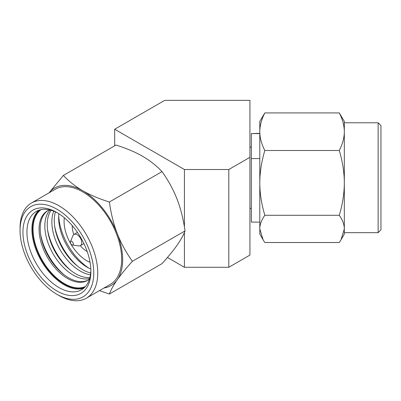 <?xml version="1.0" encoding="UTF-8"?>
<svg xmlns="http://www.w3.org/2000/svg" width="401" height="401" viewBox="0 0 401 401"><rect width="100%" height="100%" fill="white"/><g stroke="black" fill="none" stroke-linecap="round" stroke-linejoin="round"><path stroke-width="0.6" d="M249.933 100.37L164.696 100.37L114.686 129.242L184.42 169.508L228.801 169.508L249.933 157.307L249.933 100.37M114.686 145.819L114.686 129.242M167.438 257.472L184.42 267.282L184.42 232.41M184.42 226.971L184.42 169.508M184.42 267.282L228.801 267.282L228.801 169.508M228.801 267.282L249.933 255.081L249.933 157.307M259.793 222.104L251.342 222.104L251.342 158.585L259.793 158.585M259.793 210.259L259.793 182.896C259.813 193.227 261.492 204.029 264.825 215.292C261.492 220.024 259.813 224.565 259.793 228.906L259.793 210.259M264.825 112.932C261.492 119.458 259.813 125.719 259.793 131.713L259.793 121.373L264.825 112.932L339.286 112.932L344.319 121.373L344.319 131.713C344.289 137.759 342.609 144.019 339.286 150.495L264.825 150.495C261.492 161.758 259.813 172.56 259.793 182.896L259.793 131.713C259.813 137.703 261.492 143.964 264.825 150.495M339.286 150.495C342.609 161.668 344.289 172.47 344.319 182.896C344.289 193.322 342.609 204.124 339.286 215.292L264.825 215.292M339.286 215.292C342.609 219.989 344.289 224.525 344.319 228.906L341.035 239.768L339.286 242.52L264.825 242.52L263.081 239.768L259.793 228.906L259.793 234.079L263.081 239.773M344.319 182.896L344.319 232.67L378.133 232.67L378.133 122.781L344.319 122.781L344.319 209.447M378.133 122.781L380.95 125.598L380.95 229.853L378.133 232.67M344.319 228.906L344.319 234.079L341.035 239.768M339.286 112.932C342.609 119.408 344.289 125.668 344.319 131.713M259.793 133.598L251.342 133.598L259.793 133.348M251.342 133.598L251.342 158.585M78.837 245.923A6.481 3.739 -120 0 0 80.441 245.648A6.481 3.739 -120 0 0 81.784 242.68A6.481 3.739 60 0 0 78.952 236.159A6.481 3.739 60 0 0 73.959 234.425A6.481 3.739 60 0 0 72.917 235.678L70.456 241.703A2.115 1.218 60 0 1 72.125 241.582A2.115 1.218 60 0 1 73.348 243.988A2.115 1.218 -120 0 1 72.386 245.041L78.837 245.923M87.212 251.527A20.566 11.875 60 0 1 86.791 251.292A20.566 11.875 60 0 1 80.27 245.738M73.794 234.53A20.566 11.875 60 0 1 72.255 225.618M78.065 266.58A44.732 25.824 60 0 1 54.641 226.014M55.428 211.888A40.15 23.183 -120 0 0 54.27 220.49A40.15 23.183 -120 0 0 82.661 269.667A40.15 23.183 -120 0 0 90.691 272.966M90.821 269.051A40.361 23.303 60 0 1 87.192 267.221L87.192 267.221A40.361 23.303 60 0 1 58.651 217.788A40.361 23.303 60 0 1 58.882 213.733M71.037 270.64A44.732 25.824 60 0 1 47.614 230.069M90.461 274.76A40.15 23.183 60 0 1 80.245 271.061A40.15 23.183 60 0 1 51.854 221.883A40.15 23.183 60 0 1 53.759 211.187M51.092 210.284A40.15 23.183 -120 0 0 47.238 224.55A40.15 23.183 -120 0 0 75.629 273.723A40.15 23.183 -120 0 0 89.909 277.522M64.005 274.7A44.732 25.824 60 0 1 40.586 234.129M89.629 278.56A40.15 23.183 60 0 1 73.218 275.116A40.15 23.183 60 0 1 44.827 225.943A40.15 23.183 60 0 1 50.05 210.009M47.97 210.57A40.15 23.183 -120 0 0 40.21 228.61A40.15 23.183 -120 0 0 68.601 277.783A40.15 23.183 -120 0 0 88.105 280.083M85.463 286.494A44.426 25.649 60 0 1 64.446 283.672A44.426 25.649 60 0 1 33.032 229.262A44.426 25.649 60 0 1 41.097 209.648M84.937 287.071A44.732 25.824 60 0 1 64.32 283.993A44.732 25.824 60 0 1 35.579 246.114A44.732 25.824 60 0 1 40.331 209.818M40.3 209.828A44.732 25.824 -120 0 0 32.601 229.262A44.732 25.824 -120 0 0 64.23 284.043A44.732 25.824 -120 0 0 84.912 287.096M99.498 290.605L109.373 294.038C110.992 289.748 113.638 284.981 117.318 279.728A56.351 32.536 -120 0 0 122.656 259.803A56.351 32.536 -120 0 0 117.318 233.713C113.638 224.159 110.992 213.593 109.373 202.014L162.029 171.613C156.385 165.633 149.904 160.52 142.581 156.275C135.227 152.049 126.375 148.305 116.014 145.052L63.363 175.448L49.012 192.866M104.019 287.993A56.351 32.536 -120 0 0 117.318 279.728C121.042 274.444 126.064 268.304 132.38 261.307C126.064 252.44 121.042 243.242 117.318 233.713A56.351 32.536 -120 0 0 82.812 190.786A56.351 32.536 -120 0 0 49.077 192.831M20.05 230.47A52.125 30.095 -120 0 0 56.907 294.309A52.125 30.095 -120 0 0 93.769 273.031A52.125 30.095 -120 0 0 56.907 209.192A52.125 30.095 -120 0 0 20.05 230.47L20.05 228.169A54.942 31.724 -120 0 1 31.428 203.016A54.942 31.724 -120 0 1 73.769 217.738A54.942 31.724 -120 0 1 97.754 273.031A54.942 31.724 -120 0 1 86.37 298.184A54.942 31.724 -120 0 1 58.902 295.462L56.907 294.309L58.902 295.462M90.877 271.362A48.04 27.734 60 0 1 56.907 290.976A48.04 27.734 60 0 1 22.937 232.139A48.04 27.734 60 0 1 56.907 212.525A48.04 27.734 60 0 1 90.877 271.362M90.862 270.184A45.223 26.11 60 0 1 81.513 289.763A45.223 26.11 60 0 1 58.902 287.522A45.223 26.11 60 0 1 26.922 232.139A45.223 26.11 60 0 1 36.291 211.437A45.223 26.11 60 0 1 57.919 213.126M49.529 209.888A40.15 23.183 60 0 0 47.393 210.881A40.15 23.183 60 0 0 39.077 229.262A40.15 23.183 -120 0 0 56.601 269.667A40.15 23.183 -120 0 0 87.543 280.424A40.15 23.183 -120 0 0 89.473 279.071M38.917 210.234A45.223 26.11 60 0 0 31.905 229.262A45.223 26.11 -120 0 0 50.035 273.011A45.223 26.11 -120 0 0 83.864 288.088M132.38 261.307L185.031 230.906C183.392 219.242 180.746 208.67 177.087 199.207C173.407 189.758 168.385 180.56 162.029 171.613M109.373 294.038L162.029 263.637C168.385 256.585 173.402 250.445 177.087 245.217C180.746 240.009 183.392 235.237 185.031 230.906M31.428 203.016L55.338 189.212A54.942 31.724 60 0 1 97.679 203.934A54.942 31.724 60 0 1 121.658 259.226A54.942 31.724 -120 0 1 110.28 284.379L86.37 298.184M109.373 202.014C99.092 198.791 90.235 195.046 82.812 190.786C75.428 186.495 68.947 181.382 63.363 175.448M64.315 217.748A32.12 18.546 60 0 0 64.08 221.382A32.12 18.546 -120 0 0 90.06 262.334M58.706 215.813A45.433 26.23 -120 0 0 88.932 268.164M70.456 241.703A2.115 1.218 60 0 0 70.355 242.259A2.115 1.218 -120 0 0 72.386 245.041M249.933 147.082L251.342 147.082M249.933 208.365L251.342 208.365M83.949 243.623L80.441 245.648M77.468 232.395L73.959 234.425"/></g></svg>
